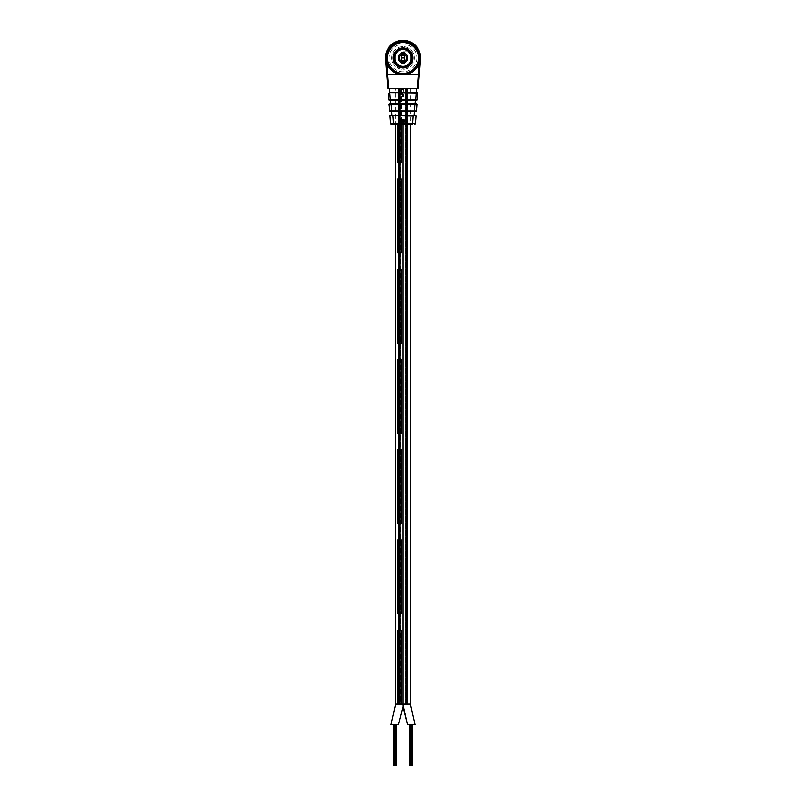 <?xml version="1.0" encoding="UTF-8"?>
<svg xmlns="http://www.w3.org/2000/svg" width="806" height="806" viewBox="0 0 806 806"><rect width="100%" height="100%" fill="white"/><g stroke="black" fill="none" stroke-linecap="round" stroke-linejoin="round"><path stroke-width="0.6" stroke-dasharray="4.03 3.02" d="M406.919 704.152L406.264 704.152L406.264 88.71L407.564 88.71L405.609 88.71L406.264 88.71L406.264 704.152L406.919 704.152L406.919 88.71L406.919 704.152L406.264 704.152L406.919 704.152L406.909 88.71L406.929 704.152L407.564 704.152L405.609 704.152L405.609 88.71L405.62 704.152L406.264 704.152L406.264 88.71L406.274 704.152L406.929 704.152L406.909 88.71L406.909 704.152L407.564 704.152L407.564 88.71L407.564 704.152L406.909 704.152L407.564 704.152L407.564 88.71L407.564 704.152L406.909 704.152L406.909 88.71L406.919 704.152L407.564 704.152L406.909 704.152L406.919 88.71L406.929 704.152L405.62 704.152L406.274 704.152L406.274 88.71L406.264 704.152L406.919 704.152L406.264 704.152L406.919 704.152L406.264 704.152L406.264 88.71L406.274 704.152L406.929 704.152M407.977 704.152L407.312 704.152L407.312 88.71L407.977 88.71L406.657 88.71L407.977 88.71L406.657 88.71L407.312 88.71L407.312 704.152L407.977 704.152L407.977 88.71L407.977 704.152L406.657 704.152L406.657 88.71L406.657 704.152L407.312 704.152L407.312 88.71L407.312 704.152L407.977 704.152M405.871 704.152L405.216 704.152L405.216 88.71L406.516 88.71L405.216 88.71L405.216 704.152L405.871 704.152L405.871 88.71L405.861 704.152L406.516 704.152L405.861 704.152L405.871 88.71L405.861 704.152L406.516 704.152L406.516 88.71L406.516 704.152L405.216 704.152L405.871 704.152M399.736 704.152L399.081 704.152L399.081 88.71L399.736 88.71L398.426 88.71L400.38 88.71L398.426 88.71L399.091 88.71L399.081 704.152L399.736 704.152L399.736 88.71L399.736 704.152L399.081 704.152L399.736 704.152L399.726 88.71L399.746 704.152L400.38 704.152L398.426 704.152L398.426 88.71L398.436 704.152L399.081 704.152L399.081 88.71L399.091 704.152L399.746 704.152L399.726 88.71L399.726 704.152L400.38 704.152L400.38 88.71L400.38 704.152L399.726 704.152L400.38 704.152L400.38 88.71L400.38 704.152L399.726 704.152L399.746 88.71L399.726 704.152L400.38 704.152L398.436 704.152L399.091 704.152L399.091 88.71L399.091 704.152L399.746 704.152L399.081 704.152L399.081 88.71L399.081 704.152L399.736 704.152L399.081 704.152L399.081 88.71L399.091 704.152L399.736 704.152M400.794 704.152L400.139 704.152L400.139 88.71L400.794 88.71L399.484 88.71L400.794 88.71L399.484 88.71L400.139 88.71L400.139 704.152L400.794 704.152L400.794 88.71L400.794 704.152L399.484 704.152L399.484 88.71L399.484 704.152L400.139 704.152L400.139 88.71L400.139 704.152L400.794 704.152M398.688 704.152L398.033 704.152L398.033 88.71L399.343 88.71L398.033 88.71L398.033 704.152L398.688 704.152L398.688 88.71L398.688 704.152L399.343 704.152L398.688 704.152L398.688 88.71L398.688 704.152L399.343 704.152L399.343 88.71L399.343 704.152L398.033 704.152L398.688 704.152M403 704.152L395.615 704.152L410.385 704.152L403 704.152L403 88.71L397.156 88.71L401.67 88.71L401.67 162.57L401.67 88.71L395.615 88.71L412.037 88.71L393.963 88.71L403 88.71L403 124.406M407.413 724.675L414.999 724.675M411.534 765.7L410.879 765.7L410.879 724.675L411.534 724.675L410.224 724.675L410.879 724.675L410.879 765.7L411.534 765.7L411.534 724.675L412.178 724.675L411.523 724.675L412.178 724.675L411.523 724.675L411.534 765.7L410.879 765.7L411.534 765.7L411.523 724.675L411.523 765.7L412.178 765.7L411.523 765.7L412.178 765.7L412.178 724.675L412.178 765.7L411.523 765.7M409.831 765.7L411.937 765.7L411.937 724.675L412.591 724.675L411.272 724.675L411.937 724.675M411.937 765.7L412.591 765.7M410.224 765.7L410.879 765.7L410.224 765.7L410.224 724.675M410.879 765.7L410.879 724.675M410.486 765.7L410.486 724.675L409.831 724.675L410.486 724.675M411.544 724.675L410.889 724.675L411.544 724.675M410.889 765.7L410.889 724.675L410.234 724.675L410.889 724.675M410.234 765.7L410.234 724.675M411.141 765.7L411.141 724.675L410.476 724.675L411.141 724.675M411.272 765.7L411.272 724.675M393.419 765.7L395.131 765.7L394.466 765.7L394.466 724.675L395.121 724.675L393.812 724.675L395.131 724.675L393.822 724.675L394.477 724.675L394.466 765.7L395.121 765.7L395.121 724.675L395.121 765.7L394.466 765.7L395.121 765.7L394.859 724.675L396.179 724.675L394.859 724.675M394.859 765.7L395.524 765.7L395.524 724.675M395.524 765.7L396.179 765.7M395.766 765.7L395.111 765.7L395.111 724.675L395.766 724.675L395.111 724.675L395.766 724.675L395.111 724.675L395.111 765.7L395.766 765.7L395.766 724.675L395.766 765.7L395.111 765.7L395.766 765.7M394.466 765.7L394.466 724.675L394.477 765.7M393.812 765.7L393.812 724.675L393.822 765.7M394.074 765.7L394.074 724.675L393.419 724.675L394.728 724.675L394.063 724.675M394.728 765.7L394.728 724.675M391.011 724.675L398.577 724.675M397.156 124.406L397.156 162.57L401.67 162.57L397.156 162.57L397.156 124.406M406.657 704.152L407.312 704.152L406.657 704.152M405.62 704.152L405.62 88.71L405.609 704.152L406.274 704.152L405.609 704.152M398.426 704.152L398.426 88.71L398.436 704.152L399.091 704.152L398.426 704.152M399.484 704.152L400.139 704.152L399.484 704.152M410.385 88.71L410.385 124.406L395.615 124.406L395.615 88.71M397.156 704.152L401.67 704.152L401.67 630.302L397.156 630.302L401.67 630.302L401.67 704.152L397.156 704.152L397.156 630.302L397.156 704.152M397.156 252.832L397.156 178.982L401.67 178.982L401.67 252.832L401.67 178.982L397.156 178.982L397.156 252.832L401.67 252.832L397.156 252.832M397.156 343.094L397.156 269.244L401.67 269.244L401.67 343.094L401.67 269.244L397.156 269.244L397.156 343.094L401.67 343.094L397.156 343.094M397.156 433.366L397.156 359.506L401.67 359.506L401.67 433.366L401.67 359.506L397.156 359.506L397.156 433.366L401.67 433.366L397.156 433.366M397.156 523.628L397.156 449.778L401.67 449.778L401.67 523.628L401.67 449.778L397.156 449.778L397.156 523.628L401.67 523.628L397.156 523.628M397.156 613.89L397.156 540.04L401.67 540.04L401.67 613.89L401.67 540.04L397.156 540.04L397.156 613.89L401.67 613.89L397.156 613.89M403.353 96.922L402.647 96.922L403.353 96.922L403.353 88.71L402.647 88.71L403.353 88.71M402.647 96.922L402.647 88.71M412.743 57.941A9.743 9.743 0 0 0 403 48.199A9.743 9.743 0 0 0 393.257 57.941A9.743 9.743 0 0 0 403 67.684A9.743 9.743 0 0 0 412.743 57.941A9.743 9.743 0 0 0 403 48.199A9.743 9.743 0 0 0 393.257 57.941A9.743 9.743 0 0 0 403 67.684A9.743 9.743 0 0 0 412.743 57.941M385.58 60.752A17.641 17.641 0 0 1 403 40.3A17.641 17.641 0 0 1 420.641 57.941A17.641 17.641 0 0 0 403 40.3A17.641 17.641 0 0 0 385.58 60.752L386.598 60.631A16.614 16.614 0 0 1 403 41.328A16.614 16.614 0 0 1 419.402 60.631L420.42 60.752M417.79 88.71L388.824 88.317L387.726 74.676L418.274 74.676L417.176 88.71L388.21 88.71M416.843 57.941A13.843 13.843 0 0 1 403 71.794A13.843 13.843 0 0 1 389.157 57.941A13.843 13.843 0 0 1 403 44.098A13.843 13.843 0 0 1 416.843 57.941M418.203 88.338L419.291 74.736L418.274 74.676L419.291 74.736M386.598 60.631L387.726 74.676L386.709 74.736L387.797 88.338L388.824 88.317M401.277 74.676L404.642 74.676M389.782 92.821L389.459 88.71L416.541 88.71L416.218 92.821L389.782 92.821L416.218 92.821M389.459 88.71L416.541 88.71M388.603 92.821L417.286 92.821M388.341 93.264L389.107 99.994M388.19 93.264L389.832 93.244L390.346 99.994L415.654 99.601L388.855 99.622M390.829 104.105L390.497 99.994L415.503 99.994L415.12 104.105L390.829 104.105L415.12 104.105M390.497 99.994L415.503 99.994M416.893 99.994L415.654 99.601L416.168 93.244L389.832 93.244M389.51 104.105L415.604 104.538M417.296 99.622L417.397 92.821M415.987 111.278L416.49 104.105M416.39 110.906L414.344 110.885L414.083 115.379L391.918 115.379L391.585 111.278L414.344 111.278L390.688 110.896M391.585 111.278L414.415 111.278M414.556 124.406A0.816 0.816 0 0 0 415.372 123.65L393.499 123.62L392.844 115.379L389.983 115.379M416.017 115.379L413.156 115.379L412.501 124.406M392.844 115.379L413.156 115.379M390.245 110.906L389.61 110.906L390.013 111.278M389.288 104.548L389.61 110.906M390.215 104.538L414.848 104.528L414.344 110.885L391.656 110.885L391.152 104.528M415.372 123.65L416.027 115.52M393.499 124.406L393.499 123.62L392.139 123.65M391.525 123.661L390.628 123.65A0.816 0.816 0 0 0 391.444 124.406M400.058 121.978L400.471 121.595L399.373 120.326M400.552 118.764L398.99 120.366M401.63 119.913L401.922 121.968M402.315 120.426L401.257 119.882M401.267 118.623L400.864 121.958M403.222 119.661L402.829 121.988M404.481 119.943L404.783 121.998M405.176 120.437L404.048 119.671M403.746 120.255L403.725 121.988M406.939 120.477L405.73 119.802M406.194 119.943L406.567 120.477M406.567 120.467L405.559 121.384L406.103 122.049M406.939 122.018L406.929 121.494M406.567 120.809L406.204 121.766L405.922 121.343M403 51.785L412.037 51.785L403 51.785M404.441 55.685L401.559 55.685L401.559 61.84L404.441 61.84L404.441 53.821L401.559 53.78L401.559 52.38L401.559 54.768A3.486 3.486 0 0 0 401.559 61.125L401.559 54.768M404.441 55.231L404.441 52.38L404.441 55.231L401.559 55.231L401.559 53.508L401.559 55.231M404.441 60.742L404.441 61.387L401.559 61.387L401.559 55.473L401.559 61.387L404.441 61.387L404.441 60.4L401.559 60.42L404.441 60.42L404.441 55.473L401.559 55.473L401.559 54.476L401.559 55.463L404.441 55.463L404.441 60.742L401.559 60.742M404.441 61.84L401.559 62.042L404.441 62.344L404.441 60.631L404.441 63.483L404.441 62.082L401.559 62.354L401.559 60.631L401.559 63.483L401.559 61.125M404.441 52.38L401.559 52.38L404.441 52.38L404.441 63.483L401.559 63.483L401.559 53.811L404.441 53.821L404.441 52.38L401.559 52.38L404.441 52.38L401.559 52.38L401.559 53.156L404.441 53.156L404.441 61.125A3.486 3.486 0 0 0 404.441 54.768M401.559 61.84L404.441 62.042L401.559 62.042L404.441 62.042L404.441 63.483L401.559 63.483L404.441 63.483L404.441 61.125M404.441 61.387L401.559 61.387M404.441 60.4L401.559 60.4M404.441 55.463L404.441 54.476L404.441 55.463L401.559 55.443M401.559 55.685L401.559 52.38M404.441 55.12L401.559 55.12M404.441 54.476L401.559 54.476M404.441 54.022L401.559 54.022M404.441 53.821L401.559 53.811L404.441 53.821M412.561 61.649A10.256 10.256 0 0 1 393.439 61.649L394.386 61.649A1.229 1.229 0 0 0 395.615 60.41A1.229 1.229 0 0 1 394.658 61.609A9.108 9.108 0 0 1 403 48.834A9.108 9.108 0 0 1 411.342 61.609A9.108 9.108 0 0 1 394.658 61.609A1.229 1.229 0 0 1 394.386 61.649L393.439 61.649A10.256 10.256 0 0 0 412.561 61.649L411.614 61.649A1.229 1.229 0 0 1 410.385 60.41L410.385 55.473A1.229 1.229 0 0 1 411.614 54.244L412.561 54.244A10.256 10.256 0 0 0 393.439 54.244L394.386 54.244A1.229 1.229 0 0 1 395.615 55.473L395.615 60.41L395.615 55.473A1.229 1.229 0 0 0 394.386 54.244L393.439 54.244A10.256 10.256 0 0 1 412.561 54.244L411.614 54.244A1.229 1.229 0 0 0 410.385 55.473L410.385 60.41A1.229 1.229 0 0 0 411.614 61.649L412.561 61.649M403 49.327A8.614 8.614 0 0 1 411.614 57.941A8.614 8.614 0 0 1 403 66.555A8.614 8.614 0 0 1 394.386 57.941A8.614 8.614 0 0 1 403 49.327A8.614 8.614 0 0 1 411.614 57.941A8.614 8.614 0 0 1 403 66.555A8.614 8.614 0 0 1 394.386 57.941A8.614 8.614 0 0 1 403 49.327M403 67.583A9.642 9.642 0 0 1 393.358 57.941A9.642 9.642 0 0 1 403 48.3A9.642 9.642 0 0 1 412.642 57.941A9.642 9.642 0 0 1 403 67.583M404.441 62.042L401.559 62.042L404.441 62.082M404.441 63.483L401.559 63.483M395.545 64.218A9.743 9.743 0 0 1 396.723 50.486A9.743 9.743 0 0 1 410.456 51.665A9.743 9.743 0 0 1 409.277 65.397A9.743 9.743 0 0 1 395.545 64.218A9.743 9.743 0 0 1 396.723 50.486A9.743 9.743 0 0 1 410.456 51.665A9.743 9.743 0 0 1 409.277 65.397A9.743 9.743 0 0 1 395.545 64.218A9.743 9.743 0 0 1 396.723 50.486A9.743 9.743 0 0 1 410.456 51.665A9.743 9.743 0 0 1 409.277 65.397A9.743 9.743 0 0 1 395.545 64.218A9.743 9.743 0 0 1 396.723 50.486A9.743 9.743 0 0 1 410.456 51.665A9.743 9.743 0 0 1 409.277 65.397A9.743 9.743 0 0 1 395.545 64.218M394.366 65.205A11.284 11.284 0 0 1 395.736 49.307A11.284 11.284 0 0 1 411.634 50.677A11.284 11.284 0 0 1 410.264 66.576A11.284 11.284 0 0 1 394.366 65.205A11.284 11.284 0 0 1 395.736 49.307A11.284 11.284 0 0 1 411.634 50.677A11.284 11.284 0 0 1 410.264 66.576A11.284 11.284 0 0 1 394.366 65.205A11.284 11.284 0 0 1 395.736 49.307A11.284 11.284 0 0 1 411.634 50.677A11.284 11.284 0 0 1 410.264 66.576A11.284 11.284 0 0 1 394.366 65.205A11.284 11.284 0 0 1 395.736 49.307A11.284 11.284 0 0 1 411.634 50.677A11.284 11.284 0 0 1 410.264 66.576A11.284 11.284 0 0 1 394.366 65.205M409.589 52.39A8.614 8.614 0 0 1 408.551 64.53A8.614 8.614 0 0 1 396.411 63.493A8.614 8.614 0 0 1 397.449 51.352A8.614 8.614 0 0 1 409.589 52.39A8.614 8.614 0 0 1 408.551 64.53A8.614 8.614 0 0 1 396.411 63.493A8.614 8.614 0 0 1 397.449 51.352A8.614 8.614 0 0 1 409.589 52.39M395.434 64.309A9.884 9.884 0 0 1 396.633 50.375A9.884 9.884 0 0 1 410.566 51.574A9.884 9.884 0 0 1 409.367 65.508A9.884 9.884 0 0 1 395.434 64.309M395.696 64.087A9.541 9.541 0 0 1 396.854 50.647A9.541 9.541 0 0 1 410.304 51.796A9.541 9.541 0 0 1 409.146 65.246A9.541 9.541 0 0 1 395.696 64.087M403 706.802L402.799 704.152M419.402 60.631L418.274 74.676M415.1 123.661A0.816 0.746 -90 0 1 414.365 124.406M404.441 53.075L401.559 53.075M404.441 54.334L401.559 54.334M404.441 62.787L401.559 62.787M404.441 62.525L401.559 62.525M404.441 63.251L401.559 63.251M404.441 62.828L401.559 62.828M404.441 62.707L401.559 62.707M404.441 61.528L401.559 61.528M404.441 61.719L401.559 61.719M404.441 60.178L401.559 60.178M404.441 53.518L401.559 53.518L404.441 53.508M404.441 54.143L401.559 54.143M404.441 53.035L401.559 53.035M404.441 52.612L401.559 52.612M404.441 53.337L401.559 53.337M412.037 51.785L412.037 88.71M393.963 51.785L393.963 88.71M404.441 60.631L401.559 60.631"/><path stroke-width="1.21" d="M414.999 724.675L410.385 704.152L414.999 724.675L407.413 724.675L402.799 704.152M398.587 724.675L403 706.802L398.587 724.675L391.001 724.675L395.615 704.152L401.67 704.152L401.67 630.302L401.67 704.152L410.385 704.152L395.615 704.152L395.615 124.406L391.444 124.406L393.499 124.406L393.499 123.62L415.372 123.65L415.987 115.963L413.115 115.58L415.574 115.52M412.591 724.675L412.591 765.7L410.889 765.7L410.889 724.675M410.889 765.7L409.831 765.7L409.831 724.675M411.544 765.7L411.544 724.675M410.476 765.7L410.476 724.675M411.937 765.7L411.937 724.675M396.179 724.675L396.179 765.7L394.477 765.7L394.477 724.675M394.477 765.7L393.419 765.7L393.419 724.675M395.131 765.7L395.131 724.675M394.063 765.7L394.063 724.675M395.524 765.7L395.524 724.675M397.156 162.57L397.156 124.406L397.156 162.57L401.67 162.57L401.67 124.406L401.67 162.57L397.156 162.57M397.156 704.152L397.156 630.302L401.67 630.302L397.156 630.302L397.156 704.152M403 704.152L403 124.406M401.67 252.832L401.67 178.982L397.156 178.982L397.156 252.832L397.156 178.982L401.67 178.982L401.67 252.832L397.156 252.832L401.67 252.832M401.67 343.094L401.67 269.244L397.156 269.244L397.156 343.094L397.156 269.244L401.67 269.244L401.67 343.094L397.156 343.094L401.67 343.094M401.67 433.366L401.67 359.506L397.156 359.506L397.156 433.366L397.156 359.506L401.67 359.506L401.67 433.366L397.156 433.366L401.67 433.366M401.67 523.628L401.67 449.778L397.156 449.778L397.156 523.628L397.156 449.778L401.67 449.778L401.67 523.628L397.156 523.628L401.67 523.628M401.67 613.89L401.67 540.04L397.156 540.04L397.156 613.89L397.156 540.04L401.67 540.04L401.67 613.89L397.156 613.89L401.67 613.89M388.21 88.71L417.79 88.71L388.21 88.71L387.797 88.338L388.824 88.317L387.797 88.338L386.709 74.736L401.277 74.676A16.825 16.825 0 0 1 386.175 57.941A16.825 16.825 0 0 1 403 41.116A16.825 16.825 0 0 1 419.271 62.213A16.825 16.825 0 0 1 404.723 74.676L419.291 74.736L418.203 88.338L417.176 88.317L419.271 62.213L420.42 60.762A17.641 17.641 0 0 0 420.641 57.941A17.641 17.641 0 0 1 420.42 60.762L419.291 74.736L420.42 60.752M401.277 74.676L404.642 74.676M388.824 88.317L386.729 62.213L385.58 60.762L386.709 74.736L385.58 60.762A17.641 17.641 0 0 1 403 40.3A17.641 17.641 0 0 1 420.641 57.941M389.459 88.71L389.782 92.821L417.397 92.821L416.168 92.821L416.541 88.71M388.19 93.264L388.704 99.622L390.346 99.601L389.107 99.994L416.893 99.994L415.654 99.994L416.168 93.244L417.81 93.264L389.832 92.821M419.291 74.736L418.274 74.676M390.497 99.994L390.829 104.105L416.49 104.105L414.848 104.105L415.503 99.994M389.973 115.52L390.628 123.65L389.983 115.379L391.918 115.379L391.656 111.278L390.013 111.278L415.987 111.278L414.344 111.278L414.848 104.528L416.904 104.548L389.741 104.548M391.656 111.278L389.61 110.906L391.656 110.885L391.152 104.105M416.208 104.548L416.712 104.548M389.832 93.244L390.346 99.601L417.296 99.622L417.81 93.264M416.904 104.548L416.39 110.906L391.656 110.885M414.344 111.278L414.083 115.379L415.584 115.379M389.661 104.105L389.096 104.548L390.013 111.278M391.918 115.379L414.083 115.379M390.416 115.379L413.115 115.58M410.385 704.152L410.385 124.406L412.501 124.406L413.115 116.004L390.426 115.52M391.444 124.406A0.816 0.816 0 0 1 390.628 123.65L393.499 123.62L392.885 115.58M412.501 124.406L393.499 124.406M402.849 119.661L403.202 121.998L402.849 119.661M400.864 121.958L401.63 119.923L402.295 121.988L402.315 120.437L400.894 118.633L400.864 121.968L401.267 120.285L401.942 120.477M400.129 121.666L399.373 120.336L400.159 118.684L398.99 120.366L400.129 121.666M403.725 121.988L404.481 119.953L405.156 122.018L405.176 120.447L403.725 119.671L403.725 121.998L404.128 120.316L404.803 120.497M403.725 119.671L403.746 120.255M406.274 119.661L405.811 120.064L406.567 120.557L405.559 121.394L406.939 122.028L406.274 119.661M405.559 121.384L406.939 122.018L406.939 120.487M405.73 119.802L406.567 120.477M392.139 123.65L391.525 123.661M414.556 124.406A0.816 0.816 0 0 0 415.372 123.65M399.373 120.326L400.552 118.774M398.99 120.356L400.058 121.998M401.63 119.913L401.942 120.467L401.63 119.913M402.295 121.978L402.315 120.437M401.257 119.882L401.267 118.643M403.202 121.978L403.222 119.661M404.783 121.998L405.176 120.437M406.194 119.943L406.567 120.467L406.194 119.943M406.939 122.018L406.929 121.494L406.939 122.018M405.922 121.343L406.567 120.809L406.204 121.777L406.567 120.819M401.559 60.4L401.559 54.768A3.486 3.486 0 0 0 401.559 61.125L401.559 60.4L404.441 60.4L404.441 57.931L401.559 57.931M404.441 62.435L404.441 63.483L401.559 63.483L401.559 62.435A4.715 4.715 0 0 1 401.559 53.448L401.559 52.38L401.559 53.166L404.441 53.166L404.441 52.38L404.441 53.448A4.715 4.715 0 0 1 404.441 62.435L404.441 60.4M404.441 62.697L401.559 62.697M404.441 61.125A3.486 3.486 0 0 0 404.441 54.768L404.441 57.931M404.441 55.463L401.559 55.463M403 67.583A9.642 9.642 0 0 1 393.358 57.941A9.642 9.642 0 0 1 403 48.3A9.642 9.642 0 0 1 412.642 57.941A9.642 9.642 0 0 1 403 67.583M404.441 52.38L401.559 52.38M401.559 63.483L404.441 63.483M401.559 61.125L401.559 62.435M401.559 53.448L401.559 54.768M404.441 54.768L404.441 53.448M395.434 64.309A9.884 9.884 0 0 1 396.633 50.375A9.884 9.884 0 0 1 410.566 51.574A9.884 9.884 0 0 1 409.367 65.508A9.884 9.884 0 0 1 395.434 64.309M418.415 57.941A15.415 15.415 0 0 0 403 42.527A15.415 15.415 0 0 0 387.585 57.941A15.415 15.415 0 0 0 403 73.356A15.415 15.415 0 0 0 418.415 57.941M419.432 57.941A16.432 16.432 0 0 1 403 74.384A16.432 16.432 0 0 1 386.568 57.941A16.432 16.432 0 0 1 403 41.509A16.432 16.432 0 0 1 419.432 57.941M385.58 60.762A17.641 17.641 0 0 1 385.359 57.941M390.9 123.661A0.816 0.746 90 0 0 391.635 124.406M404.441 61.437L401.559 61.437M404.441 54.425L401.559 54.425M403 49.529A8.413 8.413 0 0 0 394.587 57.941A8.413 8.413 0 0 0 403 66.354A8.413 8.413 0 0 0 411.413 57.941A8.413 8.413 0 0 0 403 49.529M403 706.812L407.413 724.675"/></g></svg>
